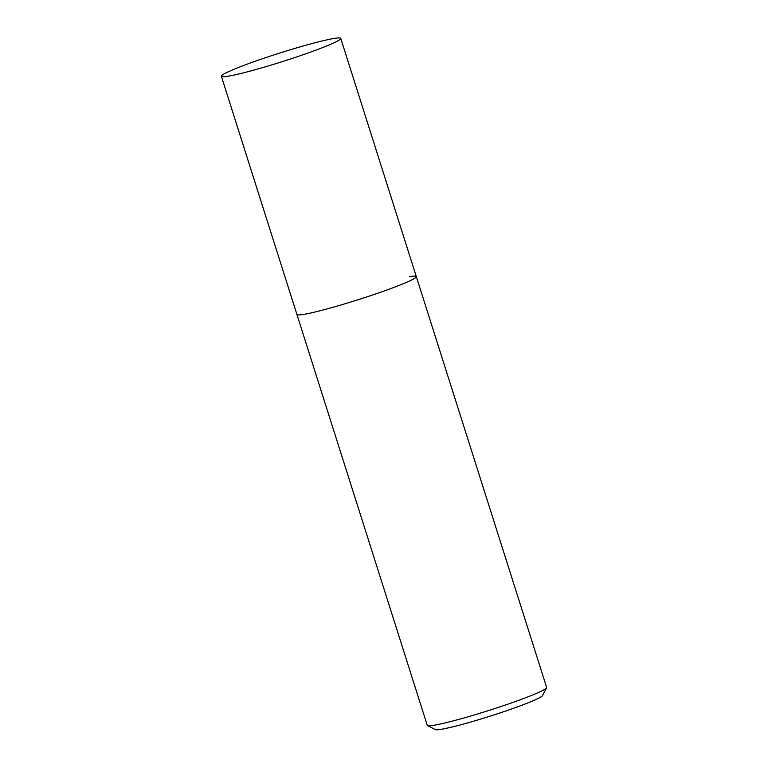 <?xml version="1.0" encoding="UTF-8"?>
<svg xmlns="http://www.w3.org/2000/svg" width="768" height="768" viewBox="0 0 768 768"><rect width="100%" height="100%" fill="white"/><g stroke="black" fill="none" stroke-linecap="round" stroke-linejoin="round"><path stroke-width="1.15" d="M221.357 76.272A62.63 4.474 162.4 0 1 266.256 57.456A62.63 4.474 162.4 0 1 334.07 38.458A62.63 4.474 162.4 0 1 340.752 38.4A62.63 4.474 162.4 0 1 295.853 57.216A62.63 4.474 162.4 0 1 228.038 76.224A62.63 4.474 162.4 0 1 221.357 76.272L296.918 314.448A62.63 4.474 -17.6 0 0 303.6 314.4A62.63 4.474 -17.6 0 0 371.414 295.392A62.63 4.474 -17.6 0 0 416.304 276.576L546.643 687.437A62.63 4.474 162.4 0 1 546.586 687.792A62.63 4.474 162.4 0 1 499.661 706.954A62.63 4.474 162.4 0 1 433.93 725.251A62.63 4.474 162.4 0 1 427.498 725.568A62.63 4.474 162.4 0 1 427.248 725.309L296.918 314.448A62.63 4.474 -17.6 0 0 303.6 314.4A62.63 4.474 -17.6 0 0 371.414 295.392A62.63 4.474 -17.6 0 0 416.304 276.576A62.63 4.474 -17.6 0 0 409.622 276.634M427.498 725.568L435.331 729.6A56.362 4.032 -17.6 0 0 441.12 729.322A56.362 4.032 -17.6 0 0 500.275 712.848A56.362 4.032 -17.6 0 0 542.506 695.597L546.586 687.792M416.304 276.576L340.752 38.4"/></g></svg>
